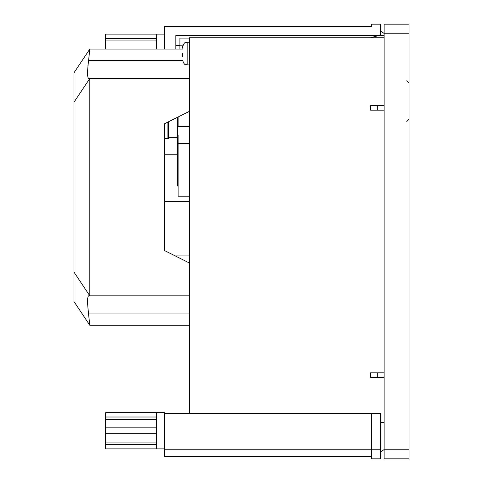 <?xml version="1.0" encoding="UTF-8"?>
<svg xmlns="http://www.w3.org/2000/svg" width="483" height="483" viewBox="0 0 483 483"><rect width="100%" height="100%" fill="white"/><g stroke="black" fill="none" stroke-linecap="round" stroke-linejoin="round"><path stroke-width="0.72" d="M167.915 122.072L167.915 138.482L168.597 138.482L168.597 121.734M164.522 138.482L167.915 138.482M189.427 78.487L88.606 78.487C87.248 77.401 87.248 71.363 88.606 60.375L89.808 49.055L73.959 72.824L73.959 301.501L89.808 325.27L88.16 310.696M89.808 325.27L189.427 325.27M89.808 49.055L182.634 49.055M87.948 65.718L88.129 63.919M73.959 102.257L89.808 78.487L89.808 295.837L88.606 295.837C87.248 296.906 87.248 302.944 88.606 313.95L189.427 313.95M73.959 272.068L89.808 295.837L189.427 295.837M189.427 111.319L164.522 123.769L164.522 250.556L189.427 263.012M164.522 250.556L164.522 248.292M371.457 456.586L164.522 456.586L164.522 412.663L156.371 412.663L156.371 448.888L164.522 448.888M164.522 413.569L380.513 413.569L380.513 458.85L371.457 458.85L371.457 449.794L380.513 449.794M371.457 413.569L371.457 449.794L164.522 449.794M384.136 422.625L380.513 422.625M384.136 449.522L380.513 452.058M156.371 417.01L105.656 417.01L105.656 427.817L156.371 427.817M156.371 433.734L105.656 433.734L105.656 427.817M156.371 444.541L105.656 444.541L105.656 433.734M105.656 444.541L105.656 448.888L156.371 448.888M156.371 412.663L105.656 412.663L105.656 417.01M156.371 40.904L105.656 40.904L105.656 49.055M164.522 34.112L156.371 34.112L156.371 49.055M164.522 49.055L164.522 26.414L371.457 26.414L371.457 24.15L380.513 24.15L380.513 35.47L175.842 35.47L175.842 49.055M384.136 35.47L380.513 35.47M371.457 24.15L371.457 26.414M384.136 33.478L380.513 30.942M156.371 38.459L105.656 38.459L105.656 40.904M156.371 34.112L105.656 34.112L105.656 38.459M182.634 56.42L182.634 53.082M178.106 186.027L177.653 186.027L177.653 117.206M384.136 372.816L370.552 372.816L370.552 377.344L384.136 377.344M384.136 105.656L370.552 105.656L370.552 110.184L384.136 110.184M384.136 37.734L189.427 37.734L189.427 413.569M179.917 49.055L179.917 38.109L189.427 38.109M173.578 255.084L189.427 255.084M168.597 137.353L177.653 137.353M189.427 126.486L178.106 126.486L178.106 116.977M178.106 135.089L178.106 143.692L189.427 143.692M189.427 196.219L178.106 196.219L178.106 143.692M182.634 48.197L182.634 47.105M179.917 45.167L182.936 45.167M370.552 37.734L377.314 35.923L384.136 35.923M377.314 105.656L377.314 110.184M377.314 372.816L377.314 377.344M384.136 33.206L384.136 449.794L409.041 449.794L409.041 33.206L384.136 33.206L384.136 24.15L409.041 24.15L409.041 33.206M409.041 449.794L409.041 458.85L384.136 458.85L384.136 449.794M88.606 60.375L182.634 60.375C184.79 66.563 185.822 64.034 187.162 64.903L189.427 64.903M189.427 42.263L187.162 42.263L187.162 64.903M156.371 442.096L105.656 442.096M156.371 419.455L105.656 419.455M406.777 121.505L409.041 119.241M164.522 201.429L189.427 201.429M164.522 154.783L177.653 154.783M187.162 42.263C185.822 43.132 184.79 40.602 182.634 46.791M175.842 45.432L179.917 45.432M406.777 80.752L409.041 83.016"/></g></svg>
